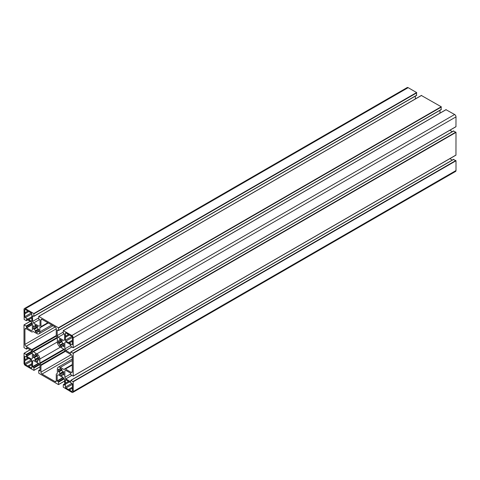<?xml version="1.0" encoding="UTF-8"?>
<svg xmlns="http://www.w3.org/2000/svg" width="480" height="480" viewBox="0 0 480 480"><rect width="100%" height="100%" fill="white"/><g stroke="black" fill="none" stroke-linecap="round" stroke-linejoin="round"><path stroke-width="0.72" d="M37.128 332.046L37.296 332.79L35.31 331.65L35.436 330.762A2.82 1.632 60 0 1 34.506 329.154L33.294 329.04L33.342 325.758L34.506 327.15A2.82 1.632 60 0 1 34.89 326.742A2.82 1.632 60 0 1 35.436 326.61L34.812 324.912L37.68 326.508L37.17 327.612A2.82 1.632 60 0 1 38.1 329.226L38.928 329.562L38.88 331.956L38.1 331.23A2.82 1.632 60 0 1 37.716 331.632A2.82 1.632 60 0 1 37.17 331.764L37.128 332.046M38.364 329.43L35.478 331.092M37.128 327.288L34.242 328.95M35.31 354L37.41 355.536L33.576 357.75L33.294 354.282L34.506 355.56A2.82 1.632 60 0 1 34.89 355.158A2.82 1.632 60 0 1 35.436 355.026L35.31 354M34.506 357.57L34.242 357.366L37.128 355.698L37.17 356.028A2.82 1.632 60 0 1 38.1 357.636L38.646 357.678L35.478 359.508L35.436 359.178A2.82 1.632 60 0 1 34.506 357.57L37.17 356.028M38.364 357.84L34.812 359.892L38.646 357.678L38.928 360.264L38.1 359.646A2.82 1.632 60 0 1 37.716 360.048A2.82 1.632 60 0 1 37.17 360.18L37.68 361.872L34.932 360.282L34.812 359.892L35.478 359.508M65.01 368.994L64.242 369.444A0.774 0.444 60 0 1 63.852 369.402L60.366 367.392A4.254 2.454 -120 0 0 58.236 367.182A4.254 2.454 -120 0 0 57.354 369.126L57.354 373.152A0.774 0.444 60 0 1 57.198 373.506L56.424 373.956A0.774 0.444 -120 0 0 56.262 374.31L56.262 381A1.548 0.894 60 0 1 55.944 381.708A1.548 0.894 60 0 1 55.17 381.63L42.048 374.052A1.548 0.894 60 0 1 40.95 372.156L40.95 365.466A0.774 0.444 -120 0 0 40.794 364.932L40.02 363.588A0.774 0.444 60 0 1 39.858 363.054L39.858 359.022A4.254 2.454 -120 0 0 36.852 353.814L33.36 351.798A0.774 0.444 60 0 1 32.976 351.39L32.202 350.052A0.774 0.444 -120 0 0 31.818 349.644L26.022 346.302A1.548 0.894 60 0 1 24.93 344.406L24.93 329.25A1.548 0.894 60 0 1 25.248 328.542A1.548 0.894 60 0 1 26.022 328.62L31.818 331.962A0.774 0.444 -120 0 0 32.202 332.004L32.976 331.554A0.774 0.444 60 0 1 33.36 331.596L36.852 333.606A4.254 2.454 -120 0 0 38.976 333.822A4.254 2.454 -120 0 0 39.858 331.872L39.858 327.846A0.774 0.444 60 0 1 40.02 327.492L40.794 327.042A0.774 0.444 -120 0 0 40.95 326.688L40.95 320.004A1.548 0.894 60 0 1 41.274 319.296A1.548 0.894 60 0 1 42.048 319.368L55.17 326.946A1.548 0.894 60 0 1 56.262 328.842L56.262 335.532A0.774 0.444 -120 0 0 56.424 336.066L57.198 337.41A0.774 0.444 60 0 1 57.354 337.95L57.354 341.976A4.254 2.454 -120 0 0 60.366 347.184L63.852 349.2A0.774 0.444 60 0 1 64.242 349.608L65.01 350.946A0.774 0.444 -120 0 0 65.4 351.354L71.19 354.696A1.548 0.894 60 0 1 72.288 356.592L72.288 371.748A1.548 0.894 60 0 1 71.964 372.456A1.548 0.894 60 0 1 71.19 372.378L65.4 369.036A0.774 0.444 -120 0 0 65.01 368.994L72.288 364.794M48.066 322.842L40.794 327.042M32.976 331.554L32.202 332.004M24.768 309.834A0.774 0.444 60 0 1 24.924 309.48A0.774 0.444 60 0 1 25.314 309.522L27.888 311.01L24.768 312.81L24.768 309.834L25.314 309.522M27.888 311.01A0.582 0.336 -120 0 0 28.692 311.472L31.272 312.96A0.774 0.444 60 0 1 31.818 313.908L31.818 316.884A0.582 0.336 -120 0 0 31.818 317.814L28.692 319.62A0.582 0.336 -120 0 0 27.888 319.152L25.314 317.664A0.774 0.444 60 0 1 24.768 316.716L24.768 313.74A0.582 0.336 -120 0 0 24.768 312.81M31.818 317.814L31.818 320.79A0.774 0.444 60 0 1 31.662 321.144A0.774 0.444 60 0 1 31.272 321.108L28.692 319.62M69.324 343.074A0.582 0.336 -120 0 0 68.52 342.612L65.94 341.124A0.774 0.444 60 0 1 65.394 340.176L65.394 337.2A0.582 0.336 -120 0 0 65.394 336.27L65.394 333.294A0.774 0.444 60 0 1 65.556 332.94A0.774 0.444 60 0 1 65.94 332.976L68.52 334.464A0.582 0.336 -120 0 0 69.324 334.932L71.904 336.42A0.774 0.444 60 0 1 72.45 337.368L72.45 340.344A0.582 0.336 -120 0 0 72.45 341.268L69.324 343.074L71.904 344.562A0.774 0.444 60 0 0 72.288 344.604A0.774 0.444 60 0 0 72.45 344.25L71.904 344.562M72.45 341.268L72.45 344.25M68.52 334.464L65.394 336.27M72.45 391.164A0.774 0.444 60 0 1 72.288 391.518A0.774 0.444 60 0 1 71.904 391.482L69.324 389.988A0.582 0.336 -120 0 0 68.52 389.526L65.94 388.038A0.774 0.444 60 0 1 65.394 387.09L65.394 384.114A0.582 0.336 -120 0 0 65.394 383.184L65.394 380.208A0.774 0.444 60 0 1 65.556 379.854A0.774 0.444 60 0 1 65.94 379.89L68.52 381.384A0.582 0.336 -120 0 0 69.324 381.846L71.904 383.334A0.774 0.444 60 0 1 72.45 384.282L72.45 387.258A0.582 0.336 -120 0 0 72.45 388.188L72.45 391.164L71.904 391.482M68.52 381.384L65.394 383.184M72.45 388.188L69.324 389.988M27.888 357.924A0.582 0.336 -120 0 0 28.692 358.386L31.272 359.874A0.774 0.444 60 0 1 31.818 360.822L31.818 363.798A0.582 0.336 -120 0 0 31.818 364.728L28.692 366.534A0.582 0.336 -120 0 0 27.888 366.072L25.314 364.578A0.774 0.444 60 0 1 24.768 363.636L24.768 360.654A0.582 0.336 -120 0 0 24.768 359.73L24.768 356.748A0.774 0.444 60 0 1 24.924 356.394A0.774 0.444 60 0 1 25.314 356.436L27.888 357.924L24.768 359.73M31.818 364.728L31.818 367.704A0.774 0.444 60 0 1 31.662 368.058A0.774 0.444 60 0 1 31.272 368.022L28.692 366.534M60.09 368.952L59.922 368.208L62.016 369.744L58.566 371.736L58.284 369.15L59.112 369.768A2.82 1.632 60 0 1 59.502 369.366A2.82 1.632 60 0 1 60.042 369.234L60.654 368.628M59.112 371.778L58.848 371.574L61.734 369.906L61.782 370.236A2.82 1.632 60 0 1 62.706 371.844L63.636 371.664L60.09 373.716L60.042 373.386A2.82 1.632 60 0 1 59.112 371.778L61.782 370.236M62.97 372.048L59.424 374.1L63.636 371.664L63.918 375.132L62.706 373.848A2.82 1.632 60 0 1 62.322 374.256A2.82 1.632 60 0 1 61.782 374.388L62.286 376.074L59.538 374.49L59.424 374.1L60.09 373.716M61.902 346.998L59.922 345.852L60.042 344.97A2.82 1.632 60 0 1 59.112 343.362L58.284 343.026L58.332 340.632L59.112 341.358A2.82 1.632 60 0 1 59.502 340.95A2.82 1.632 60 0 1 60.042 340.818L59.538 339.132L62.286 340.716L61.782 341.82A2.82 1.632 60 0 1 62.706 343.428L63.918 343.548L63.87 346.824L62.706 345.438A2.82 1.632 60 0 1 62.322 345.84A2.82 1.632 60 0 1 61.782 345.972L62.064 346.902M62.97 343.632L60.09 345.3M61.734 341.49L58.848 343.158M64.632 379.59L64.632 385.134L63.318 384.654L63.234 387.168L71.85 392.334A1.932 1.116 -120 0 0 72.816 392.43A1.932 1.116 -120 0 0 73.218 391.542L73.218 381.786L70.836 380.316L70.59 381.69L65.79 378.918L64.848 377.292L64.848 370.878L65.79 370.332L70.59 373.104L71.028 374.97L73.218 376.038L73.218 353.37L70.836 351.9L70.59 353.28L65.79 350.508L64.848 348.876L64.848 342.462L65.79 341.916L70.59 344.688L71.028 346.554L73.17 347.73L73.218 337.872A1.932 1.116 -120 0 0 71.85 335.502L63.282 330.612L63.234 333.054L64.632 334.368L64.632 339.912L63.69 340.452L58.134 337.248L57.192 335.616L57.192 330.072L58.506 330.552L58.422 327.75L38.79 316.416L38.628 318.846L40.02 320.16L40.02 325.704L39.084 326.244L33.528 323.04L32.586 321.408L32.586 315.864L33.9 316.344L33.816 313.542L25.368 308.67A1.932 1.116 -120 0 0 24.402 308.574A1.932 1.116 -120 0 0 24 309.456L24.162 319.494L26.382 320.682L26.622 319.308L31.428 322.08L32.364 323.706L32.364 330.12L31.428 330.666L26.622 327.894L26.19 326.034L24 324.96L24 347.628L26.382 349.098L26.622 347.724L31.428 350.49L32.364 352.122L32.364 358.536L31.428 359.082L26.622 356.31L26.19 354.444L24.048 353.268L24 363.126A1.932 1.116 -120 0 0 25.368 365.496L33.93 370.386L33.978 367.944L32.586 366.63L32.586 361.092L33.528 360.546L39.084 363.75L40.02 365.382L40.02 370.926L38.706 370.452L38.79 373.248L58.422 384.582L58.59 382.152L57.192 380.838L57.192 375.294L58.134 374.754L63.69 377.958L64.632 379.59M58.134 374.754L57.192 375.294M33.528 360.546L32.586 361.092M416.49 95.322L416.598 92.544L408.15 87.666A1.932 1.116 -120 0 0 407.184 87.57L24.402 308.574M415.368 96.102L415.368 98.922M38.628 317.922L32.586 321.408M39.432 319.632L33.528 323.04M441.096 109.53L441.21 106.752L421.41 95.514M439.98 113.13L439.98 110.31M63.234 332.124L57.192 335.616M64.038 333.834L58.134 337.248M456 126.63L73.218 347.628L455.952 126.732L456 116.874A1.932 1.116 -120 0 0 454.632 114.504L446.022 109.722M65.79 341.916L64.848 342.462M70.752 345.468L64.848 348.876M71.832 347.016L65.79 350.508M452.304 131.658L449.862 130.248M456 155.04L73.218 376.038L455.952 155.148L456 132.372L453.54 131.082M65.79 370.332L64.848 370.878M70.752 373.878L64.848 377.292M71.832 375.432L65.79 378.918M449.862 158.664L452.304 160.074M72.816 392.43L455.598 171.426A1.932 1.116 -120 0 0 456 170.544L456 160.788L453.54 159.492M38.1 331.23L37.17 331.764M37.128 331.776L38.178 331.182M38.928 331.002L38.364 331.332M36.426 325.788L35.478 326.334M35.478 326.604L36.66 325.92L35.514 326.568M35.436 326.61L34.506 327.15M37.68 326.508L33.294 329.04M37.17 327.612L34.506 329.154M38.1 329.226L35.436 330.762M38.928 329.562L35.31 331.65M36.042 354.42L35.478 354.75M36.264 354.546L35.514 354.984M35.436 355.026L34.506 355.56M37.296 355.146L33.294 357.456M38.1 357.636L35.436 359.178M38.928 357.972L34.932 360.282M38.1 359.646L37.17 360.18M37.128 360.192L38.178 359.598M38.928 359.418L38.364 359.742M72.288 365.058L65.4 369.036M72.288 371.748L71.19 372.378M42.048 319.368L40.95 320.004M47.838 322.716L40.95 326.688M48.294 322.974L39.858 327.846M51.78 324.99L39.858 331.872M26.022 328.62L24.93 329.25M55.17 326.946L24.93 344.406M56.262 328.842L26.022 346.302M56.262 335.532L31.818 349.644M56.424 336.072L32.202 350.052M57.198 337.41L32.976 351.39M57.354 337.95L33.36 351.798M57.354 341.976L36.852 353.814M60.366 347.184L39.858 359.022M63.852 349.2L39.858 363.054M64.242 349.608L40.02 363.588M65.01 350.946L40.794 364.932M65.4 351.354L40.95 365.466M71.19 354.696L40.95 372.156M72.288 356.592L42.048 374.052M56.262 381L55.17 381.63M72.288 360.51L60.366 367.392M72.288 364.536L63.852 369.402M31.272 312.96L24.768 316.716M31.818 313.908L25.314 317.664M31.818 320.79L31.272 321.108M65.94 332.976L65.394 333.294M71.904 336.42L65.394 340.176M72.45 337.368L65.94 341.124M65.94 379.89L65.394 380.208M71.904 383.334L65.394 387.09M72.45 384.282L65.94 388.038M25.314 356.436L24.768 356.748M31.272 359.874L24.768 363.636M31.818 360.822L25.314 364.578M31.818 367.704L31.272 368.022M60.042 369.234L59.112 369.768M61.902 369.354L58.284 371.442M62.706 371.844L60.042 373.386M63.918 371.958L59.538 374.49M62.706 373.848L61.782 374.388M61.734 374.4L62.784 373.806M63.918 373.404L62.97 373.95M63.918 343.548L59.922 345.852M62.706 345.438L61.782 345.972M61.734 345.984L62.784 345.39M63.918 344.988L62.97 345.534M61.032 339.996L60.09 340.542M61.254 340.122L60.12 340.776M60.042 340.818L59.112 341.358M62.286 340.716L58.284 343.026M61.782 341.82L59.112 343.362M62.706 343.428L60.042 344.97M62.934 377.526L57.192 380.838M63.264 377.712L57.354 381.126M63.954 378.42L58.314 381.678M64.23 378.894L58.59 382.152M64.632 381L58.59 384.486L64.632 381M40.02 369.822L38.904 370.47M38.328 363.318L32.586 366.63M38.658 363.51L32.748 366.918M39.348 364.212L33.708 367.47M39.618 364.686L33.978 367.944M40.02 366.792L33.978 370.278L40.02 366.792M30.204 349.788L24.162 353.28M31.83 351.192L26.19 354.444M32.1 351.666L26.46 354.918M32.364 352.614L26.46 356.022M32.364 352.992L26.622 356.31M27.582 348.276L26.46 348.918M30.204 321.372L24.162 324.864M31.83 322.776L26.19 326.034M32.1 323.25L26.46 326.508M32.364 324.198L26.46 327.612M32.364 324.582L26.622 327.894M27.582 319.86L26.46 320.508M408.15 87.666L25.368 308.67M416.598 92.544L33.816 313.542M416.766 92.832L33.978 313.83M416.766 95.166L33.978 316.164M421.578 95.418L38.79 316.416M441.21 106.752L58.422 327.75M441.372 107.04L58.59 328.038M441.372 109.374L58.59 330.372M446.184 109.626L63.402 330.624M454.632 114.504L71.85 335.502M456 116.874L73.218 337.872M453.81 130.92L71.028 351.918M455.838 132.09L73.05 353.088M456 132.372L73.218 353.37M453.81 159.336L71.028 380.334M455.838 160.506L73.05 381.504M456 160.788L73.218 381.786M456 170.544L73.218 391.542M64.632 384.03L63.51 384.678M36.66 325.92L34.476 327.18M34.476 355.596L35.478 355.014M37.128 355.698L34.242 357.366M53.028 325.71L38.976 333.822M72.288 359.07L58.236 367.182M28.584 311.646L24.972 313.734M31.818 316.776L28.002 318.978M72.45 340.23L68.634 342.438M65.604 337.188L69.21 335.106M72.45 387.15L68.634 389.352M65.604 384.102L69.21 382.02M24.972 360.648L28.584 358.566M31.818 363.69L28.002 365.892M60.882 368.766L59.082 369.804M61.734 369.906L58.848 371.574M59.082 341.388L60.09 340.806M64.632 381.078L58.542 384.594M40.02 369.69L38.706 370.452M40.02 366.87L33.93 370.386M30.138 349.752L24.048 353.268M27.696 348.342L26.382 349.098M30.138 321.336L24.048 324.852M27.696 319.926L26.382 320.682M416.682 95.346L33.9 316.344M421.458 95.406L38.676 316.404M441.294 109.548L58.506 330.552M446.07 109.614L63.282 330.612M455.952 126.732L73.17 347.73M453.618 130.902L70.836 351.9M455.952 155.148L73.17 376.146M453.618 159.318L70.836 380.316M64.632 383.898L63.318 384.654"/></g></svg>
